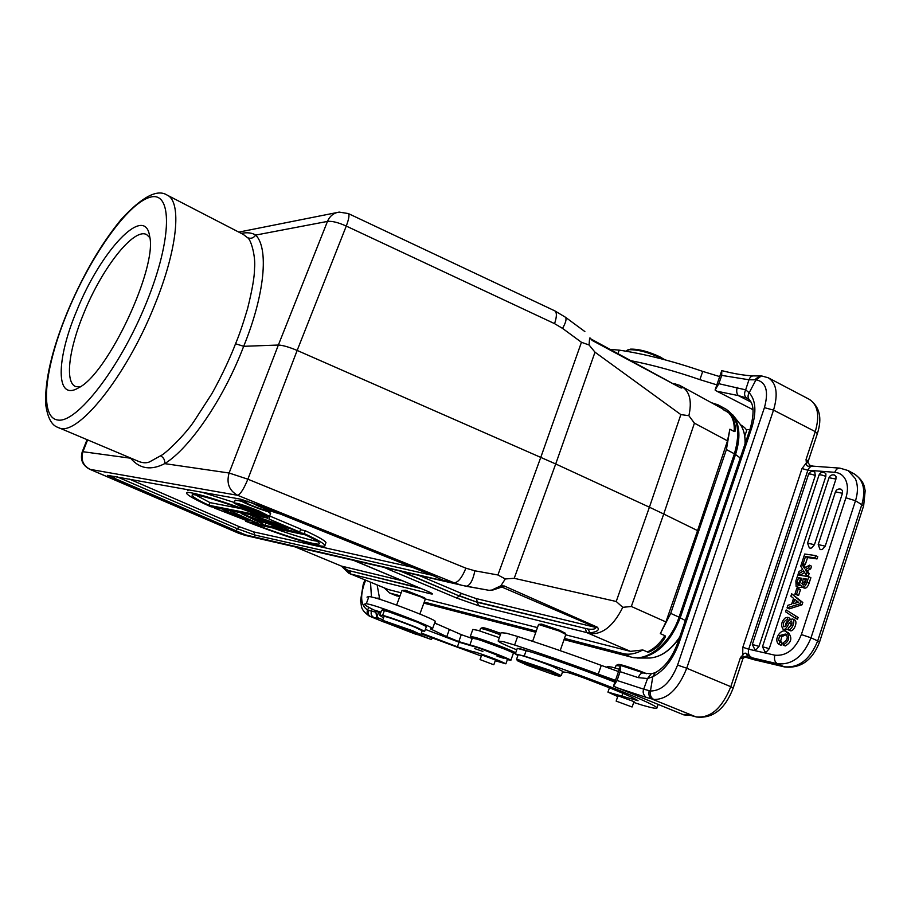 <?xml version="1.0" encoding="UTF-8"?>
<svg xmlns="http://www.w3.org/2000/svg" width="911" height="911" viewBox="0 0 911 911"><rect width="100%" height="100%" fill="white"/><g stroke="black" fill="none" stroke-linecap="round" stroke-linejoin="round"><path stroke-width="1.37" d="M599.153 674.789L600.064 675.097M600.03 675.165L603.002 676.213M602.968 676.292L599.062 675.04M598.755 675.005L604.642 676.953L598.834 674.755M612.112 679.697L603.492 677.089L609.174 679.196M609.152 679.264L604.904 677.545L612.09 679.777M614.481 680.619L614.902 681.508L615.13 680.87M614.435 680.756L611.099 679.857M611.053 680.005L615.278 680.927M591.49 671.999L595.68 673.673L591.512 671.919M589.03 671.464L596.773 674.072L589.087 671.293M646.639 673.684L639.42 670.826C627.28 666.385 620.22 664.256 618.227 664.426L616.235 665.36M620.345 666.157L616.064 665.44M619.275 669.266L611.85 667.103L607.227 666.545L606.931 667.444M516.605 659.131L550.813 670.621L561.153 675.586M549.823 671.578L559.798 676.224L556.484 675.598L527.492 665.315L517.38 660.726L549.823 671.578M562.725 671.361L552.305 666.374C537.945 660.543 516.662 653.46 518.086 654.952L516.651 659.017M631.983 706.959L616.155 701.106L631.983 706.959M633.976 701.618L617.977 695.776M617.715 696.539L607.944 692.121L638.053 700.718C635.4 698.737 626.415 694.649 611.087 688.431L585.01 678.342C573.121 673.992 566.642 671.965 565.56 672.238L562.543 671.885M517.892 655.476L515.307 653.939L524.235 656.057C550.438 664.358 592.856 679.72 621.883 691.46C643.895 700.411 655.59 705.866 656.968 707.836C657.298 708.963 652.515 708.109 642.585 705.273L633.703 702.415M614.868 682.134C585.989 670.815 558.386 660.862 532.047 652.276L517.266 648.381L515.353 653.802M532.047 652.276L518.951 648.381M565.845 634.455L559.548 631.141L538.572 624.456L532.628 641.321M565.332 633.247L559.388 630.196L541.601 624.103L538.72 624.377M419.39 587.834L347.934 570.366L341.454 566.095L402.833 580.899M421.03 588.517L347.934 570.366L348.97 573.292M352.864 574.898L388.154 589.485L348.742 573.178L341.306 566.038M246.141 535.611L239.172 533.436L245.708 534.928L444.249 580.979L434.581 576.31L258.69 505.286L240.299 499.114L107.6 475.348L245.708 534.928M238.659 533.254L89.597 469.199L244.535 535.247L466.079 586.24C469.894 585.784 472.832 580.637 474.893 570.81L465.897 568.179C462.071 577.563 458.176 582.448 454.236 582.835L461.831 585.34L489.025 590.328M488.991 590.317L493.136 589.941L489.002 590.317L466.147 586.251M501.505 586.9L595.874 627.44C595.771 629.023 593.209 629.581 588.199 629.102L477.432 602.023L476.146 598.573L595.874 627.44L597.206 627.144L504.341 586.035L502.405 587.105L500.708 586.878M500.526 586.889L500.868 585.83L504.33 586.012M589.816 632.951L586.661 632.553L589.007 633.578C602.046 635.081 613.297 626.335 622.771 607.318L616.223 601.488L514.214 578.303L505.286 578.963L500.868 585.819L492.088 589.907M505.298 578.975L497.907 574.978L474.893 570.81M249.045 508.964L251.778 509.374L249.887 508.406L242.827 506.345L249.045 508.964L249.352 508.179M244.148 506.209L264.497 514.351L251.607 509.898L258.713 513.223L240.117 505.389L244.262 505.81M259.521 513.383L259.737 512.813M241.87 505.719L242.098 505.138M240.117 505.389L240.39 504.671M257.972 510.946C246.243 506.22 239.456 504.045 237.623 504.421L245.731 508.589C257.346 513.257 264.088 515.421 265.955 515.068L257.972 510.946M244.228 508.292L234.081 503.077C236.37 502.61 244.843 505.332 259.533 511.242L269.497 516.389C267.162 516.833 258.735 514.134 244.228 508.292M241.552 501.244L235.22 500.139L234.15 502.895M270.556 513.633L267.788 511.538M305.436 534.882L253.588 523.905C288.331 537.228 321.162 547.055 319.397 543.32C318.85 541.954 314.204 539.141 305.436 534.882M317.13 541.225C309.045 539.995 294.253 535.577 272.753 527.959M324.92 545.359C324.145 543.548 317.233 539.619 304.172 533.561L245.549 521.217C285.599 536.978 327.049 549.766 324.92 545.359L325.967 542.592C325.204 540.747 318.303 536.784 305.265 530.703L300.516 529.724M304.172 533.561L305.265 530.703M245.879 520.363L245.549 521.217M325.728 543.218L325.967 542.592M240.868 508.589L209.997 502.61L208.949 505.286L258.394 515.079C221.874 501.073 189.887 491.758 192.198 495.527C193.018 497.155 198.598 500.412 208.949 505.286M209.997 502.61L195.546 494.901M210.737 506.71L267.219 517.995C224.846 501.255 183.635 488.854 186.641 493.398C187.86 495.561 195.899 500.002 210.737 506.71M267.8 516.48L267.219 517.995M234.321 502.473L201.582 492.122M188.725 489.799L187.734 490.653M247.894 521.115L214.518 508.099L239.98 517.79L223.229 509.853L248.805 519.612L231.963 511.606L257.209 523.073L230.324 512.836L247.894 521.115L248.418 519.748M257.209 523.073L257.79 521.582M231.963 511.606L232.203 511.003M230.506 511.31L230.745 510.707M223.229 509.853L223.468 509.249M223.047 509.818L223.286 509.215M215.918 508.384L216.146 507.791M214.518 508.099L214.745 507.507M255.809 520.158L261.172 521.263L247.541 516.116L255.809 520.158L256.116 519.35M263.575 524.406L241.119 513.44L278.584 527.549L264.987 522.698L258.098 521.274L263.575 524.406M241.119 513.44L241.358 512.825M265.203 524.747L265.864 523.028M241.301 513.474L241.54 512.859M282.638 528.403L250.889 515.41L282.638 528.403L282.888 527.731M252.393 515.706L252.632 515.079M250.889 515.41L251.14 514.783M264.475 519.657L287.899 529.496L255.98 516.423L291.178 528.733L268.916 519.019L299.662 531.967L264.475 519.657M287.899 529.496L288.445 528.084M299.662 531.967L300.755 529.12L270.02 516.138L268.916 519.019M267.344 518.712L268.176 516.548M256.298 516.491L256.538 515.865M255.98 516.423L256.219 515.797M82.241 451.845L82.947 451.708C80.635 459.691 83.003 465.567 90.064 469.359L237.623 495.311L454.236 582.835L443.315 580.33M372.246 609.129L371.506 611.213L368.374 610.279C367.566 613.205 368.283 615.301 370.504 616.553L373.931 617.567C377.94 618.683 379.375 618.808 378.247 617.943L382.802 619.799M368.374 610.279L367.509 609.971C361.12 605.713 359.959 597.252 364.024 584.566L365.63 580.25M367.509 609.971C366.643 612.739 367.224 614.766 369.24 616.064L383.451 621.826M375.23 611.987L371.506 611.213C370.561 613.957 371.369 616.075 373.931 617.567M368.955 607.409L367.475 609.96M376.118 598.163L379.511 598.14L380.297 599.472M500.856 633.452C490.277 629.501 484.128 627.565 482.409 627.622L480.644 628.453M500.378 634.785C488.934 630.514 482.318 628.431 480.518 628.51M473.447 638.201L470.327 636.425L475.462 637.438C486.622 640.672 513.223 650.864 515.683 652.857M515.524 653.324L512.472 652.618M499.342 637.7L478.002 630.378L472.832 629.433L470.361 636.311M504.728 649.156L481.532 640.592M481.987 640.74L496.529 645.432L504.352 648.951M426.405 626.563L417.898 622.395L384.476 610.279L382.233 609.846L382.893 610.29L381.458 610.643L379.83 615.073M493.534 664.666L480.074 659.598L493.534 664.666M495.493 660.054L481.737 654.952M389.976 612.101L382.893 610.29M383.542 617.817L379.716 615.38L382.643 615.335C389.999 617.316 401.159 621.291 416.122 627.258L424.685 631.277L422.123 630.867M421.326 633.065L457.402 646.81L473.208 651.764C472.41 650.83 490.164 656.979 500.093 661.101L505.89 663.823L495.254 660.748M481.338 656.057L421.064 633.783M422.18 630.719L414.585 627.053C402.594 622.099 382.768 615.244 384.032 616.485L382.643 620.232M382.62 620.311L413.161 630.947L420.7 634.58M412.227 631.733L419.504 635.126L415.849 634.272L383.258 621.678L412.227 631.733M425.289 599.21L420.688 596.773L401.99 590.499L396.627 605.098M424.708 597.867L405.395 590.237L402.093 590.442M474.38 648.473L482.864 651.422M497.019 656.159L503.453 658.197M507.529 659.2L478.799 647.983L459.064 642.209L425.369 629.399M378.953 611.725L380.832 612.363M380.798 612.443L378.93 611.805M380.878 612.226L375.286 610.302L380.866 612.26M380.855 612.283L377.37 611.27L380.775 612.488M380.707 612.682L378.68 611.862L380.673 612.761M513.337 653.369L513.371 653.267C513.804 652.39 487.818 642.301 476.943 639.135L472.308 638.212L469.825 645.125M380.468 613.342L375.674 610.814C368.761 607.5 364.992 605.303 364.366 604.209L366.324 603.629L371.825 604.972C388.359 609.71 433.34 627.201 432.588 628.59L430.493 628.909L446.766 636.641L458.791 641.595L474.403 646.206C485.267 649.441 511.276 659.507 510.877 660.316L507.37 659.644M472.205 638.497L461.296 634.648L434.638 622.953M435.151 621.541L435.219 621.359C436.016 619.833 391.092 602.296 374.523 597.696L369.001 596.409L366.996 597.126M419.925 634.933L430.072 639.067L431.563 639.328L432.03 638.042M437.041 624.229L434.775 622.566M375.651 610.791L376.721 617.066L378.247 617.943M378.612 612.294L376.824 617.146M746.348 431.495L746.542 430.926C746.644 429.332 744.629 427.27 740.495 424.731M675.575 362.749L662.081 359.036M719.701 376.596L702.734 371.403C672.489 361.018 644.646 353.923 619.207 350.131L610.381 349.391M749.867 429.582L746.257 429.696M631.471 360.802C653.187 365.106 675.996 371.381 699.887 379.648L716.866 384.875M718.859 383.702L715.089 390.022L721.763 370.595L721.706 375.389L718.859 383.702L745.653 389.851L749.184 392.743L756.005 379.785M798.378 588.62L796.476 594.462L794.893 594.177L796.795 588.358L800.496 589.656L798.594 595.487L796.476 594.462M798.594 595.487L794.893 594.177M778.905 644.316L781.046 645.307L782.219 643.098L780.078 642.107L778.905 644.316C772.835 639.647 781.41 627.713 786.273 631.722C790.304 637.04 789.233 641.458 783.084 644.977L783.437 642.619C787.719 639.75 788.368 636.903 785.384 634.056L779.645 635.571L778.518 640.16L780.659 641.15L781.775 636.561L779.645 635.571M781.775 636.561L786.33 634.694M781.957 642.972L780.67 641.15M778.518 640.16L780.067 642.13M786.273 631.722L788.414 632.724C792.445 638.042 791.386 642.449 785.225 645.956L783.084 644.977M803.98 584.68L805.415 579.51L803.434 578.531L806.383 579.009C805.039 583.837 803.798 585.75 802.659 584.748L801.987 583.541L803.434 578.531M806.178 579.635L805.415 579.51M804.424 582.562L802.443 581.594M803.969 584.509L801.987 583.541M801.703 578.895L798.548 577.733L801.908 578.28L799.334 584.281L797.729 584.463L796.966 583.518L798.958 584.475L799.038 583.393L797.057 582.414L796.977 583.507M799.027 583.382L800.518 578.701M798.548 577.733L797.045 582.414M800.678 585.01L796.123 586.456L795.895 580.888L797.865 574.921L808.774 576.674L810.881 577.722L809.059 583.325L806.941 582.288L808.774 576.674M798.241 587.493L797.171 586.969M796.669 586.843L798.776 587.88L801.987 587.003M806.941 582.288C805.552 586.137 803.855 587.697 801.862 586.935L803.98 587.971C805.973 588.734 807.67 587.174 809.059 583.325M801.862 586.935L800.667 584.999M788.824 620.414L792.376 618.876L794.517 619.89C798.287 621.439 793.686 632.314 790.122 630.663L787.981 629.66L788.584 627.428C791.773 625.663 792.718 623.523 791.42 620.995L789.29 622.828C786.569 628.396 784.451 630.469 782.925 629.045C780.647 625.162 781.49 621.393 785.464 617.726L787.833 617.305L789.962 618.318L789.643 619.503M782.925 629.045L785.066 630.048L788.083 629.262M789.643 627.189L792.023 622.839M788.915 620.289L787.252 619.503L787.833 617.305M787.252 619.503C783.733 621.097 782.595 623.557 783.824 626.859L785.533 626.085M785.214 626.449C785.555 623.17 786.74 621.2 788.755 620.528M785.544 626.096L788.835 620.425M792.376 618.876C796.146 620.425 791.545 631.312 787.981 629.66M795.963 616.451L795.371 618.273L785.578 611.782L786.17 609.96L798.104 617.464L797.512 619.286L795.371 618.273M786.17 609.96L798.104 617.464M807.009 572.563L809.127 573.611L807.362 570.741L805.256 569.694L807.009 572.563L806.167 575.137L803.627 570.787L798.116 574.135L798.981 571.516L802.75 569.352L800.701 566.255L801.543 563.67L804.379 568.248L809.435 565.162L808.558 567.838L805.256 569.682M809.435 565.162L811.542 566.221L810.665 568.897L808.558 567.838M807.362 570.73L810.665 568.897M809.127 573.611L808.285 576.185L806.167 575.137M798.116 574.135L800.222 575.171L804.629 572.495M805.438 567.599L803.65 564.718L801.543 563.67M805.495 556.507L803.172 563.579L801.657 563.351L804.709 554.025L815.664 555.596L814.912 557.874L817.019 558.933L807.601 557.555L805.495 556.507L814.912 557.874M815.664 555.596L817.759 556.655L817.019 558.933M803.172 563.579L805.278 564.626L807.601 557.555M805.278 564.626L801.657 563.351M813.614 471.591L814.776 472.069L815.311 475.599L759.022 646.377L756.278 649.52L754.877 649.634L752.338 644.464L759.022 646.377M824.307 472.433L825.89 473.845L825.822 476.442L769.248 648.666L766.47 651.843L765.058 651.957L762.484 646.742L769.248 648.666M834.385 475.018L835.991 476.442L835.934 479.072L814.445 544.721L811.633 547.978L810.175 548.194L809.31 547.875L807.545 543.138L814.445 544.721M840.876 489.15L842.516 490.608L842.459 493.272L825.207 546.167L822.36 549.458L820.879 549.675L819.98 549.344L818.203 544.573L825.207 546.167M795.838 602.968L796.544 600.816M794.734 599.313L798.503 602.262L793.299 603.697L794.734 599.313M791.648 604.175L793.549 598.368L790.885 596.193L791.67 593.778L800.678 601.442L799.915 603.777L787.058 607.853L787.901 605.28L791.648 604.175M799.915 603.777L802.044 604.802L789.177 608.867L787.058 607.853M791.67 593.778L802.807 602.467L802.044 604.802M802.807 602.467L800.678 601.442M650.454 690.982L652.788 676.748C664.256 670.69 673.047 659.325 679.162 642.619L751.712 427.919C756.654 411.897 755.811 400.168 749.172 392.732C747.635 395.42 747.692 397.765 749.343 399.77M679.162 642.619L677.875 642.574C672.136 657.696 664.563 667.74 655.146 672.705L651.274 673.798L647.527 678.524L638.258 677.647C639.659 674.288 641.435 672.717 643.587 672.956M650.989 673.833L643.872 673.07M643.701 689.183L647.55 678.536L652.766 676.748L655.18 672.796M650.488 691.005L643.724 689.183C642.46 692.064 643.291 694.797 646.218 697.405L653.825 699.5C650.875 697.78 649.771 694.956 650.488 691.005C661.671 690.948 670.69 682.316 677.579 665.098L764.42 407.65C768.918 391.183 766.128 381.903 756.039 379.807L761.38 375.958M649.19 690.709C648.268 694.626 649.247 697.427 652.117 699.124L695.867 716.843C710.284 718.574 721.922 708.53 730.804 686.7L733.207 688.01M751.006 402.093L738.343 395.59L746.701 398.027C744.298 396.239 743.945 393.518 745.653 389.851L748.956 379.773L754.672 379.807L759.74 375.89M754.672 379.807L756.039 379.807M721.706 375.389L748.956 379.773C750.06 377.097 751.598 375.799 753.591 375.89L753.796 375.913M746.701 398.027L749.377 399.838C753.944 404.45 754.251 413.936 750.3 428.307M753.044 409.722L716.866 391.206L738.343 395.59C736.635 393.757 736.259 391.013 737.227 387.346M695.059 716.638L691.176 715.556M863.617 505.844L855.497 500.731C858.094 492.339 858.037 484.982 855.338 478.639L848.095 470.554L839.919 468.14C837.585 468.06 835.888 469.45 834.795 472.319L807.852 470.235C808.957 467.525 810.744 466.159 813.227 466.113M807.932 462.241L806.372 462.822L806.053 459.463L808.148 463.095M817.361 433.647L815.265 431.62L806.053 459.463L808.216 461.273L808.068 462.765L810.095 465.419L808.672 466.33C806.85 466.079 806.087 464.917 806.372 462.822L802.033 468.539L807.852 470.235L748.694 649.213L774.874 655.191C786.444 656.25 795.28 649.372 801.373 634.568L811.018 637.802C803.297 656.524 792.115 665.178 777.459 663.755C774.737 662.081 773.883 659.222 774.874 655.191M810.517 465.555L808.672 466.33M813.546 466.204L809.515 466.227M745.665 656.489L751.928 657.753C748.796 655.954 747.715 653.107 748.694 649.213L742.841 647.243L802.033 468.539M743.365 657.412L740.472 657.514L742.693 655.214L743.365 657.412L747.737 656.478L747.362 654.28L751.928 657.742L777.459 663.755L784.132 666.761C798.81 668.218 810.004 659.61 817.691 640.923L819.501 642.198M747.316 656.387L746.747 653.665L747.362 654.28M742.841 647.243L742.693 655.214C743.82 653.164 745.175 652.652 746.747 653.665M716.866 391.206L715.089 390.022M662.627 359.173L660.293 357.898C648.518 352.341 638.212 349.619 629.364 349.722L625.652 351.145M664.779 359.731L660.008 356.884C648.837 351.612 639.044 349.027 630.64 349.129L627.28 350.097M729.882 429.195L726.397 449.556L670.724 613.399L660.338 633.646L665.93 621.94L697.564 530.612L727.502 440.844L729.882 429.195L734.209 431.529C736.225 431.837 735.917 427.544 733.275 418.661L728.811 412.922L721.193 408.048L682.02 386.617M697.564 530.612L663.732 514.009L631.346 606.475L622.771 607.33M616.223 601.488L649.418 507.199L663.732 514.009L694.421 423.159L688.875 415.701L680.859 414.596L594.997 352.181L555.71 463.961L649.418 507.199L680.859 414.596M674.197 384.135L675.814 383.861M672.978 383.474L679.64 385.307C682.669 387.71 682.874 388.507 680.266 387.665M592.241 340.475L680.278 387.653L591.683 339.359L592.241 340.475M591.638 339.336L589.611 338.163L589.075 344.973L594.997 352.181M592.218 340.498L589.952 337.879M584.862 331.558L565.378 317.187L554.731 310.822L348.321 213.561C349.63 214.666 348.947 218.845 346.271 226.076C338.232 222.443 331.957 220.895 327.47 221.419C329.873 215.93 333.802 212.821 339.245 212.104L348.321 213.561M565.435 317.233C566.79 318.884 565.833 322.596 562.543 328.393L581.446 342.285L589.087 345.007M562.543 328.393L554.56 323.644C556.883 316.709 556.963 312.439 554.81 310.856M681.644 386.446L682.123 386.708C689.809 391.73 692.064 401.387 688.875 415.701M711.377 402.685L718.107 404.86L724.53 410.588M241.187 233.341C247.223 232.214 252.062 232.795 255.684 235.084L327.47 221.419L278.356 345.041C282.638 345.201 288.901 347 297.157 350.439L555.71 463.961L514.214 578.303M243.328 234.446L247.519 237.703C250.832 238.967 253.554 238.101 255.684 235.084C268.95 248.122 264.896 294.367 243.681 346.305C223.821 398.585 189.75 448.36 164.709 463.631C151.203 470.588 139.975 468.96 131.036 458.711L130.751 458.096M247.519 237.703C250.627 238.784 255.889 255.797 254.511 268.597C254.579 276.397 252.267 289.766 247.564 308.692C242.895 324.339 238.887 336.022 235.539 343.754C232.203 352.785 222.694 374.626 211.637 394.053L193.758 421.713C184.523 435.401 164.834 454.304 160.541 455.796L149.461 461.945C146.557 463.141 143.141 463.05 139.189 461.649L58.27 427.51C76 438.396 125.855 377.644 154.631 305.162C177.793 248.749 182.006 201.342 167.112 195.091C157.341 188.736 142.059 196.799 121.288 219.289C101.064 243.886 83.14 274.666 67.505 311.664M235.539 343.754L243.681 346.305L278.356 345.041L229.105 473.014L247.872 479.197L297.157 350.439L346.271 226.076L554.56 323.644M76.831 310.537C100.381 251.436 144.94 203.073 149.632 236.234C157.66 267.367 107.737 373.977 78.688 387.744C55.298 402.081 56.026 359.469 76.831 310.537M740.267 458.017L735.519 454.498L680.232 617.749C670.587 642.107 656.854 655.533 639.044 658.027L649.794 658.038C660.817 657.116 670.803 650.112 679.754 637.005M745.039 443.885C745.357 435.845 743.752 429.343 740.233 424.389M733.184 418.479L732.228 418.058M597.195 627.132C599.973 629.797 597.525 631.744 589.861 632.951L588.199 629.102L477.341 602.308L478.628 605.747L586.661 632.553L585.295 628.727M565.708 634.83L630.469 651.365L642.802 649.964L647.345 651.934C648.427 652.834 652.094 650.932 658.357 646.229C664.153 639.795 666.328 636.265 664.882 635.65L660.338 633.646M642.802 649.964C635.684 653.882 629.034 655.066 622.851 653.529L564.467 638.395M396.809 595.953L389.68 593.015L400.054 595.794M424.241 602.057L536.249 631.084M389.68 593.015L384.283 587.959M388.154 589.485L401.147 592.81M425.221 598.948L537.467 627.611M618.501 671.555L601.283 665.383C570.32 653.984 542.444 644.35 517.642 636.482L506.47 633.225L501.118 632.712L498.226 640.809M516.753 649.828C505.309 645.182 499.103 642.244 498.146 641.048L503.464 641.686L514.613 645.011C539.392 653.016 567.268 662.73 598.254 674.151L615.483 680.346M613.479 686.188L620.562 665.531L620.095 671.658L617.066 680.494L613.479 686.188L683.842 714.884L688.386 714.884M622.612 666.089L620.562 665.531M149.837 237.657L146.66 234.605C133.849 227.294 101.986 268.221 83.983 312.803C69.02 348.549 64.601 382.153 75.533 386.503L79.906 386.993M260.626 506.072L262.675 506.892M267.424 508.816L275.281 511.982M280.132 513.941C273.027 512.324 253.679 504.614 251.937 502.701M256.686 504.489L260.466 506.482M242.736 500.412L246.949 502.2L245.082 502.098C245.002 503.145 263.165 510.251 266.08 510.308L270.237 512.062C265.397 511.663 240.39 501.836 240.481 500.355L242.736 500.412L242.986 499.763M247.382 501.118L246.949 502.2M266.433 509.397L266.08 510.308M270.658 510.957L270.237 512.062M526.228 650.42L524.235 656.057M621.849 696.163L622.828 693.294M478.628 605.747L456.73 598.06L459.098 595.908L477.341 602.308L459.212 595.635L461.581 593.482L476.146 598.573M400.635 571.231L459.098 595.908L402.343 571.618M390.329 568.851L388.951 569.523L456.73 598.06M384.351 567.473L388.951 569.523M295.278 546.942L341.374 566.073L295.312 546.953M349.528 571.015L350.712 574.01L430.163 593.721L428.796 591.843M430.163 593.721C434.308 594.621 432.771 593.517 425.528 590.396L431.324 593.072M425.323 590.305L359.139 562.577M353.65 560.402L425.528 590.396M359.333 562.668L353.696 560.413M419.083 575.479L461.581 593.482M239.491 526.786L253.691 531.899L254.978 535.076L237.202 528.665L239.491 526.786L129.373 479.084M236.143 531.17L237.202 528.665L117.303 476.897M431.928 575.228L254.978 535.076L254.203 537.41M253.691 531.899L412.034 567.2M441.846 580.66L442.154 579.681M114.775 476.442L113.864 478.56M131.241 458.301L82.947 451.708L87.615 439.888M429.878 638.987L422.408 636.322M422.294 636.277L419.151 635.161M382.643 615.335L384.419 610.529M457.402 646.81L459.064 642.209M458.791 641.595L461.296 634.648M449.294 629.66L446.766 636.641M366.324 603.629L369.001 596.409M377.165 585.021L379.511 598.14M370.504 582.266L371.449 596.864M383.633 621.94L369.24 616.064C359.549 608.844 362.088 606.487 360.528 600.827L363.204 584.441L364.024 584.566M619.207 350.131L618.011 353.514M702.734 371.403L699.887 379.648M789.29 622.828L791.431 623.83M807.829 571.493L805.723 570.445M815.311 475.599C811.826 474.13 809.583 473.686 808.558 474.255C809.674 471.818 811.564 470.976 814.229 471.727M825.822 476.442C822.303 474.973 820.025 474.517 818.989 475.098L762.496 646.696M835.934 479.072L829.01 477.706L807.567 543.07M842.459 493.272L835.444 491.872L818.237 544.505M834.795 472.319C839.885 472.809 843.563 475.485 845.841 480.325C847.947 485.347 847.97 491.177 845.909 497.805L855.497 500.731L811.018 637.802L817.691 640.923L861.954 504.216C865.849 489.947 863.355 479.892 854.472 474.062C864.733 481.691 864.118 486.485 865.177 490.676L863.662 505.707L819.524 642.118C812.373 660.293 800.78 668.572 784.747 666.977L753.238 659.53M752.497 659.279L744.481 656.899M677.579 665.098L686.735 668.23C678.376 689.115 667.399 699.546 653.825 699.5M761.585 375.924L768.28 377.792C776.548 383.144 778.301 393.905 773.53 410.109L764.42 407.65M808.171 461.41L817.406 433.499C822.382 418.001 819.684 406.625 809.321 399.348C817.896 404.837 819.877 415.598 815.265 431.62L773.53 410.109L686.735 668.23L730.804 686.7L740.472 657.514L742.829 658.915M751.712 427.919L750.254 428.466L677.886 642.517M690.663 715.397L683.842 714.884M687.566 714.725L684.207 714.418M801.373 634.568L845.909 497.805M734.209 431.529C734.653 423.399 732.854 417.204 728.811 412.922M727.502 440.844L694.421 423.159M631.346 606.475L665.93 621.94M670.724 613.399L679.048 617.157L734.391 453.803L726.397 449.556M732.546 414.573L733.628 415.974C739.96 425.539 740.586 438.373 735.519 454.498L734.391 453.803C740.734 432.019 737.921 417.136 725.953 409.153L718.107 404.86M581.446 342.285L540.815 457.265L497.907 574.978M160.541 455.796C163.695 457.561 165.085 460.18 164.709 463.631L229.105 473.014C226.281 483.149 229.116 490.585 237.623 495.311C240.379 494.354 243.806 488.991 247.872 479.197L465.897 568.179M67.744 311.573L68.336 310.15C91.237 255.296 127.734 203.495 149.882 197.311C172.384 190.183 172.76 238.124 146.443 302.623L145.771 304.251C119.375 368.818 76.478 423.524 57.814 420.028C38.718 417.557 44.855 366.404 67.744 311.573M564.034 639.636L631.141 657.07C647.311 662.012 670.701 642.984 679.048 617.157L685.323 620.539M639.044 658.027L637.142 658.027M740.244 424.367L733.64 415.985L725.953 409.153M390.933 593.425L399.678 596.796M423.866 603.093L535.839 632.245M564.046 639.59L631.141 657.07L622.851 653.529M647.345 651.934C654.007 648.939 659.849 643.508 664.882 635.65M630.469 651.365L589.007 633.578M517.642 636.482L514.613 645.011M601.283 665.383L598.254 674.151M615.369 687.224L646.218 697.405M617.066 680.494L643.724 689.183M638.258 677.647L620.095 671.658M615.198 668.025L616.064 665.531M559.798 676.224L561.313 675.506M517.311 660.577L516.662 659.211M561.301 675.45L562.77 671.248M616.166 701.071L618.034 695.64M632.177 706.925L634.033 701.47M607.979 692.03L609.436 687.771M656.968 707.836L658.095 704.488M493.124 589.941L502.018 586.98M253.805 510.149L254.101 509.363M269.497 516.389L270.635 513.451M192.437 494.946L192.198 495.527M82.241 451.822C80.02 459.543 82.48 465.327 89.597 469.199M87.046 439.649L82.286 451.719M419.128 635.161L430.06 639.055M479.687 630.879L480.518 628.567M480.086 659.564L481.771 654.838M493.853 664.677L495.538 659.94M426.439 626.461L424.685 631.277M419.504 635.126L420.814 634.523L422.214 630.628M383.212 621.575L382.654 620.368M424.674 597.775L425.278 599.074M419.869 614.037L425.312 599.142M507.552 659.131L505.89 663.823M510.877 660.316L513.371 653.267M432.588 628.59L435.219 621.359M363.216 584.418L364.878 579.943M744.777 436.107L746.542 430.926M752.349 644.419L808.558 474.255M824.557 472.49C821.916 471.83 820.059 472.695 818.989 475.098M834.647 475.075C832.016 474.403 830.149 475.257 829.033 477.626M841.115 489.207C838.462 488.535 836.583 489.401 835.467 491.781M784.747 666.977L744.435 656.922M809.321 399.348L768.28 377.792M759.683 375.89L761.357 375.913M759.057 375.901L753.591 375.901M691.176 715.568L687.543 714.634M694.979 716.615L691.073 715.534M696.266 716.98C712.778 718.881 725.088 709.202 733.23 687.964L742.852 658.847C745.141 656.546 746.257 655.761 746.234 656.478L745.676 656.432M839.623 468.117L813.477 466.193M810.517 465.544L813.648 466.238M848.095 470.554L854.472 474.062M753.078 375.89C744.082 375.446 733.697 373.692 721.933 370.652M733.275 418.661L731.237 415.37M682.123 386.719L680.05 385.558M238.784 232.111L336.649 212.616M243.841 234.708L167.112 195.091M67.46 311.767C52.075 349.277 44.81 380.069 45.664 404.142C47.543 417.807 51.745 425.596 58.27 427.51M679.492 637.791C670.462 650.613 660.418 657.366 649.361 658.038M740.005 424.048C743.638 428.979 745.369 435.424 745.209 443.372M398.483 596.511L399.667 596.819M423.854 603.128L535.827 632.28M639.032 658.027L631.619 657.23M352.01 574.613L349.87 573.736M565.275 633.122L565.822 634.25M560.174 650.659L565.879 634.352M688.124 714.828L686.575 715.294M643.61 672.956L622.145 665.918M240.914 499.239L240.55 500.185"/></g></svg>
